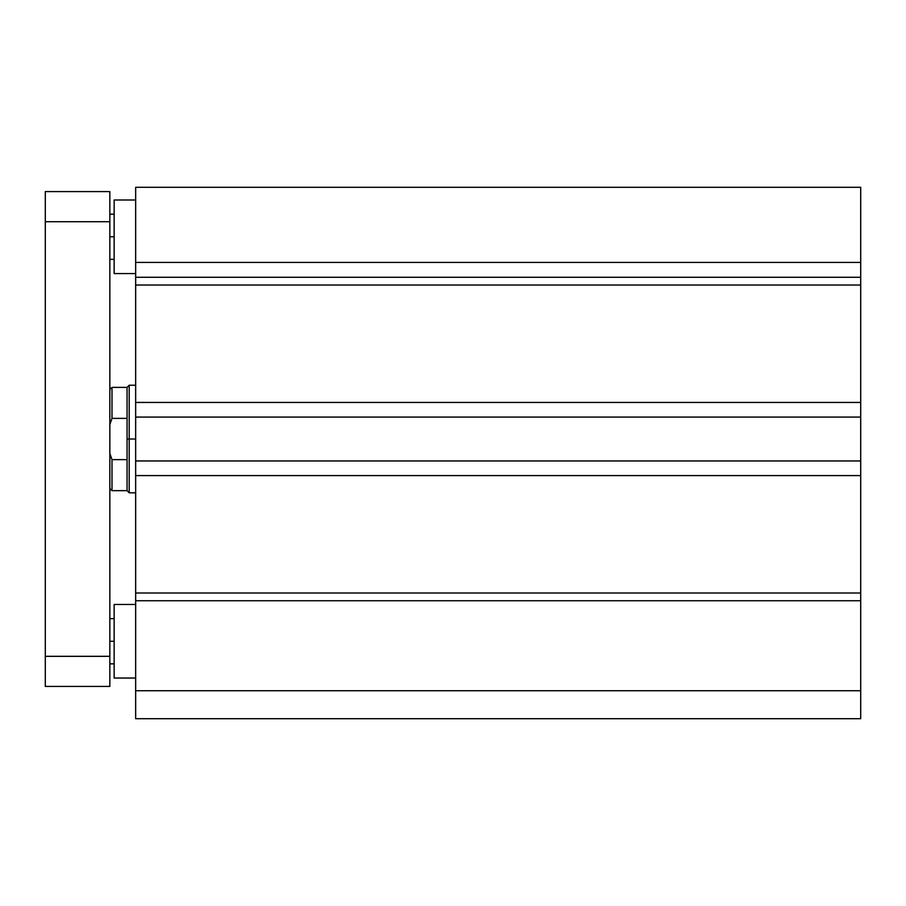 <?xml version="1.0" encoding="UTF-8"?>
<svg xmlns="http://www.w3.org/2000/svg" width="906" height="906" viewBox="0 0 906 906"><rect width="100%" height="100%" fill="white"/><g stroke="black" fill="none" stroke-linecap="round" stroke-linejoin="round"><path stroke-width="1.36" d="M135.662 681.765L135.662 262.434L860.7 262.434L860.7 187.293L135.662 187.293L135.662 718.707L860.7 718.707L135.662 718.707L135.662 690.734L860.7 690.734L860.7 600.735L135.662 600.735L860.7 600.735L860.7 593.011L135.662 593.011L860.7 593.011L860.7 475.593L135.662 475.593L860.7 475.593L860.7 460.961L135.662 460.961L860.7 460.961L860.7 417.066L135.662 417.066L860.7 417.066L860.7 402.445L135.662 402.445L860.7 402.445L860.7 285.028L135.662 285.028L860.7 285.028L860.7 277.293L135.662 277.293L860.7 277.293L860.7 262.434L135.662 262.434L135.662 200.203M135.662 604.461L114.145 604.461L114.145 678.039L135.662 678.039L114.145 678.039L114.145 604.461L135.662 604.461M135.662 199.988L114.145 199.988L114.145 273.567L135.662 273.567L114.145 273.567L114.145 199.988L135.662 199.988M860.7 718.707L860.7 690.734L860.7 718.707M860.7 200.203L860.7 681.765M127.055 439.014L129.207 439.014L129.207 385.231L129.207 439.014L135.662 439.014L129.207 439.014L129.207 492.807L129.207 439.014L127.055 439.014L127.055 418.379L127.055 459.648L127.055 439.014M109.841 389.535L111.993 387.383L127.055 387.383L127.055 418.379L111.993 418.379L109.841 424.586L111.993 418.379L111.993 387.383L111.993 418.379L127.055 418.379L127.055 387.383L129.207 385.231L135.662 385.231M109.841 453.453L111.993 459.648L127.055 459.648L111.993 459.648L109.841 453.453M135.662 492.807L129.207 492.807L127.055 490.656L127.055 459.648L127.055 490.656L111.993 490.656L111.993 459.648L111.993 490.656L109.841 488.504M109.841 641.255L114.145 641.255L109.841 641.255M109.841 236.783L114.145 236.783L109.841 236.783M109.841 686.431L45.3 686.431L109.841 686.431L109.841 656.318L45.3 656.318L45.3 686.431L45.3 656.318L109.841 656.318L109.841 221.721L45.3 221.721L45.3 656.318L45.3 221.721L109.841 221.721L109.841 191.596L45.3 191.596L45.3 221.721L45.3 191.596L109.841 191.596L109.841 686.431M860.7 187.293L135.662 187.293M114.145 618.662L109.841 618.662M114.145 214.19L109.841 214.19M109.841 259.365L114.145 259.365M109.841 663.838L114.145 663.838"/></g></svg>
